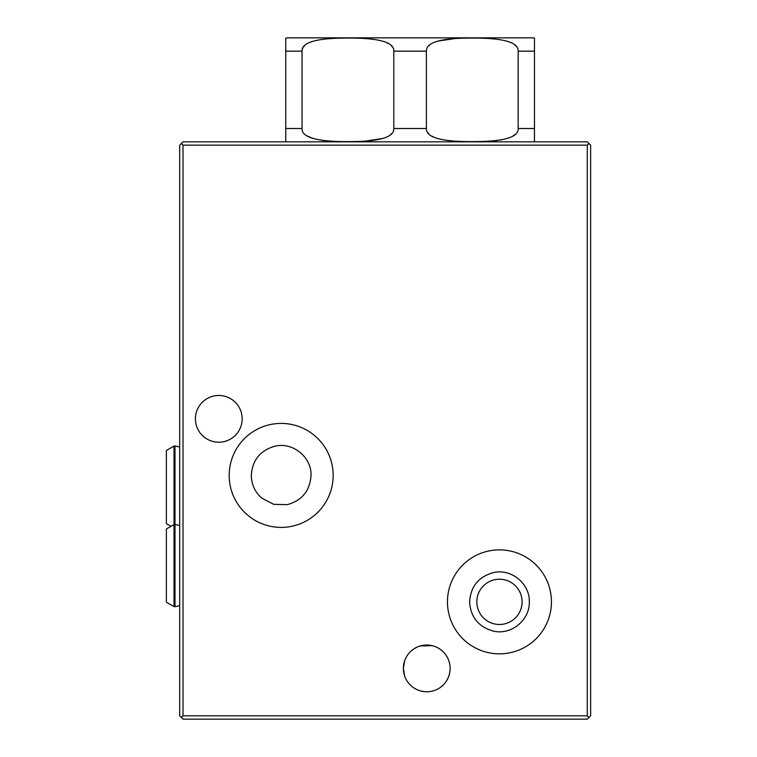<?xml version="1.0" encoding="UTF-8"?>
<svg xmlns="http://www.w3.org/2000/svg" width="757" height="757" viewBox="0 0 757 757"><rect width="100%" height="100%" fill="white"/><g stroke="black" fill="none" stroke-linecap="round" stroke-linejoin="round"><path stroke-width="1.14" d="M242.155 418.848A23.372 23.372 0 0 0 218.782 395.466A23.372 23.372 0 0 0 195.41 418.848A23.372 23.372 0 0 0 218.782 442.22A23.372 23.372 0 0 0 242.155 418.848M183.014 715.819L587.3 715.819L587.3 145.164L183.014 145.164L183.014 715.819L181.349 717.485L179.683 715.819L179.683 145.164L181.349 143.499L183.014 145.164M450.122 668.403A23.372 23.372 0 0 0 426.749 645.03A23.372 23.372 0 0 0 403.377 668.403A23.372 23.372 0 0 0 426.749 691.784A23.372 23.372 0 0 0 450.122 668.403M229.182 475.415A51.996 51.996 0 0 0 281.169 527.402A51.996 51.996 0 0 0 333.165 475.415A51.996 51.996 0 0 0 281.169 423.418A51.996 51.996 0 0 0 229.182 475.415M447.463 601.853A51.996 51.996 0 0 0 499.45 653.849A51.996 51.996 0 0 0 551.446 601.853A51.996 51.996 0 0 0 499.45 549.866A51.996 51.996 0 0 0 447.463 601.853M449.932 665.384L449.194 661.864L449.932 665.384M445.816 654.881L447.803 658.249L445.807 654.871M443.394 651.995L440.621 649.591L443.394 651.995M438.549 648.229L437.574 647.689M431.935 645.617L420.22 645.958L423.788 645.219M416.804 647.254L413.587 649.08L416.795 647.254M407.436 655.231L408.165 654.218M403.67 664.665L404.607 660.927L403.377 668.403L404.607 675.897L403.67 672.15M410.691 651.417L411.969 650.291M427.393 645.04L430.922 645.409M437.565 647.689L439.192 648.617M407.531 681.716L408.316 682.786M413.596 687.735L416.804 689.561L413.587 687.725M423.797 691.595L420.22 690.848L423.806 691.595M439.145 688.227L438.492 688.624M440.631 687.214L443.403 684.811L440.631 687.214M445.816 681.925L447.803 678.565L445.826 681.915M447.936 678.291L449.024 675.49L447.926 678.3M449.194 674.922L449.932 671.412L449.194 674.922M411.884 686.448L410.691 685.397M181.349 717.485L183.014 719.15L587.3 719.15L590.63 715.819L590.63 145.164L587.3 141.833L183.014 141.833L181.349 143.499M174.025 606.584L166.37 602.165L166.37 529.011L174.025 524.592L174.025 606.584L174.99 606.726L174.99 524.44L174.025 524.592L174.025 446.062L174.99 445.911L174.99 524.44L179.683 525.528M171.025 526.323L166.37 523.636L166.37 450.481L174.025 446.062M587.3 715.819L588.965 717.485M587.3 145.164L588.965 143.499M531.982 141.833A13.314 13.314 0 0 0 534.48 141.597L534.48 38.087A13.314 13.314 0 0 0 531.982 37.85L288.247 37.85A13.314 13.314 0 0 0 285.749 38.087L285.749 128.52L302.043 128.52L302.043 51.164C301.579 42.515 316.123 38.162 345.665 38.096C378.282 37.708 394.331 42.061 393.81 51.164L393.81 128.52C394.208 137.102 380.08 141.455 351.409 141.587C317.968 142.023 301.523 137.67 302.043 128.52L302.052 128.548M285.749 128.52L285.749 141.597A13.314 13.314 0 0 0 288.247 141.833M393.81 128.52L426.409 128.52L426.409 51.164C426.002 42.581 440.139 38.228 468.801 38.096C502.251 37.661 518.706 42.014 518.176 51.164L518.176 128.52C518.64 137.168 504.105 141.521 474.563 141.597C441.946 141.975 425.898 137.623 426.409 128.52L426.418 128.832M307.512 136.071L312.376 138.238M321.82 140.357L323.012 140.509M326.163 140.859L327.1 140.934M331.443 141.237L336.997 141.455M358.26 141.474L360.701 141.398M364.675 141.218L382.597 138.522M390.546 134.528L391.341 133.8M393.545 130.299L393.772 129.201M428.017 132.825L428.812 133.734M432.143 136.222L433.647 137.008M436.259 138.077L437.527 138.493M451.106 140.906L459.48 141.398M461.959 141.474L465.498 141.55M487.527 141.304L491.804 141.039M495.059 140.755L497.226 140.509M499.857 140.14L501.002 139.941M507.001 138.512L507.843 138.238M513.18 135.787L514.807 134.614M518.176 51.164L534.48 51.164M515.716 45.884L514.93 45.174M489.41 38.484L483.231 38.228M462.054 38.21L459.461 38.285M455.563 38.465L437.868 41.086M429.408 45.382L428.926 45.836M426.409 51.164L393.81 51.164L393.772 50.511M392.154 46.792L391.407 45.95M388.114 43.48L386.638 42.704M383.988 41.616L382.417 41.105M369.056 38.768L360.777 38.285M330.809 38.484L326.125 38.834M304.446 45.95L303.585 46.943M302.753 48.268L302.298 49.432M476.825 601.853A22.625 22.625 0 0 1 499.45 579.228A22.625 22.625 0 0 1 522.084 601.853A22.625 22.625 0 0 1 499.45 624.487A22.625 22.625 0 0 1 476.825 601.853M534.48 128.52L518.176 128.52M302.043 51.164L285.749 51.164M179.683 605.647L174.99 606.726M179.683 446.999L174.99 445.911M311.032 475.415C309.992 490.773 302.052 500.519 287.225 504.654L273.741 504.342L261.78 498.125C254.977 492.078 251.485 484.508 251.305 475.415C252.308 460.265 260.086 450.547 274.659 446.27C292.495 441.634 311.666 456.991 311.032 475.415M469.586 601.853C470.636 617.22 478.566 626.966 493.394 631.101C511.136 635.407 529.938 620.097 529.313 601.853C529.919 583.789 511.486 568.545 493.857 572.519C478.765 576.512 470.684 586.287 469.586 601.853"/></g></svg>
